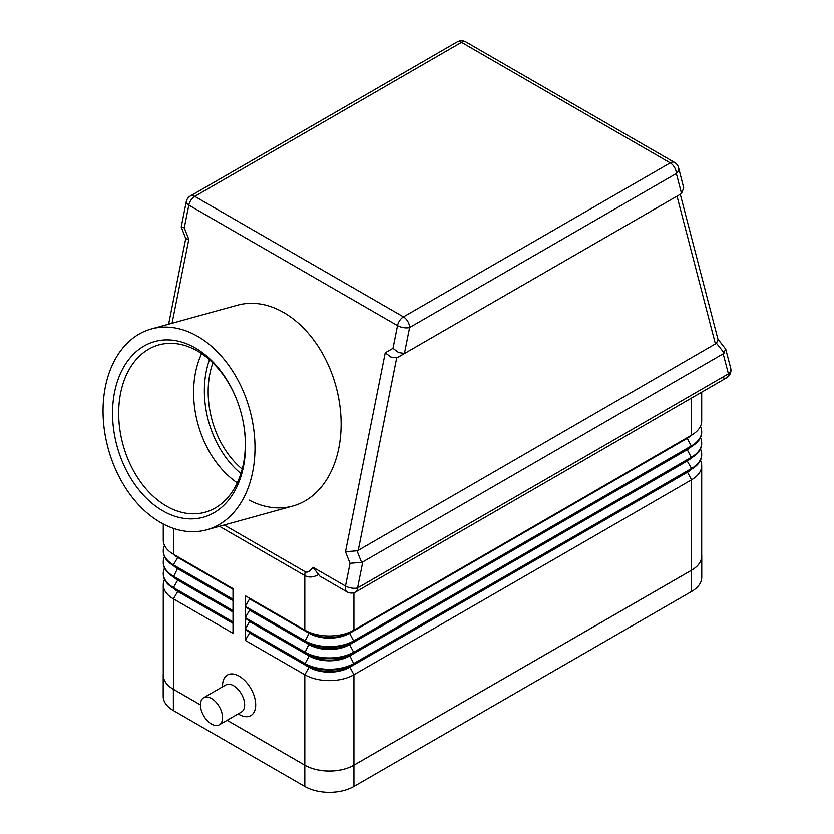 <?xml version="1.0" encoding="UTF-8"?>
<svg xmlns="http://www.w3.org/2000/svg" width="834" height="834" viewBox="0 0 834 834"><rect width="100%" height="100%" fill="white"/><g stroke="black" fill="none" stroke-linecap="round" stroke-linejoin="round"><path stroke-width="1.25" d="M203.684 697.724L225.785 684.964A15.627 9.018 60 0 1 233.593 685.736A15.627 9.018 60 0 1 243.809 699.507A15.627 9.018 60 0 1 241.412 712.028L219.311 724.788A15.627 9.018 60 0 1 211.502 724.016A15.627 9.018 60 0 1 201.286 710.245A15.627 9.018 60 0 1 203.684 697.724A15.627 9.018 60 0 1 211.502 698.496A15.627 9.018 60 0 1 221.708 712.267A15.627 9.018 60 0 1 219.311 724.788M239.118 714.446L238.17 713.904L239.118 714.446A23.435 13.532 60 0 0 255.694 704.876A23.435 13.532 60 0 0 239.118 676.176A23.435 13.532 60 0 0 222.553 685.736L222.553 686.83M717.918 339.136L725.757 349.227L723.193 353.804L728.405 373.841A8.684 5.014 60 0 1 726.602 377.812L355.764 591.911A8.684 5.014 -120 0 0 357.567 587.939A8.684 3.586 -168.7 0 1 351.562 588.064A8.684 3.586 -168.7 0 1 345.484 586.041A8.684 5.014 120 0 0 346.569 591.535A8.684 5.014 120 0 0 347.08 591.911A8.684 8.684 0 0 0 355.764 591.911L726.602 377.812A8.684 5.014 60 0 1 722.265 377.385M723.193 353.804L362.769 561.897L361.56 562.366L357.025 550.815L345.484 551.754L350.03 563.315L345.484 586.041L312.886 567.214L319.818 576.086L347.08 591.911M350.03 563.315L361.56 562.366M357.025 550.815L358.234 550.346L396.703 357.859L390.885 357.056L385.245 352.813L345.484 551.754M396.703 357.859L405.532 352.918L404.438 353.387L409.609 327.522A8.684 5.014 -120 0 0 407.805 321.476A8.684 5.014 -120 0 0 403.468 316.889A8.684 5.014 120 0 0 399.715 320.537A8.684 5.014 120 0 0 397.526 325.625A8.684 3.586 11.3 0 0 403.604 327.647A8.684 3.586 11.3 0 0 409.609 327.522L676.353 173.514A8.684 6.119 -14.6 0 0 678.761 168.791A8.684 6.119 -14.6 0 0 678.626 167.79A8.684 8.684 0 0 0 674.56 162.453A8.684 5.014 120 0 0 673.976 162.203A8.684 5.014 120 0 0 670.223 162.891A8.684 5.014 60 0 1 674.56 167.467A8.684 5.014 60 0 1 676.353 173.514L681.524 193.415L680.429 194.207L397.797 357.379M172.054 323.248L188.818 239.4L184.272 227.849L188.818 205.122A8.684 5.014 -60 0 1 191.007 200.045A8.684 5.014 -60 0 1 194.76 196.397L461.504 42.388L670.223 162.891L403.468 316.889L194.76 196.397A8.684 5.014 -120 0 0 190.413 195.969L457.168 41.961A8.684 5.014 60 0 1 461.504 42.388A8.684 5.014 -60 0 1 465.257 41.7A8.684 5.014 -60 0 1 465.852 41.961A8.684 8.684 0 0 0 457.168 41.961L190.413 195.969A8.684 8.684 0 0 0 186.243 201.786A8.684 3.586 11.3 0 0 186.211 202.141A8.684 3.586 11.3 0 0 188.818 205.122L397.526 325.625L392.991 348.341L398.621 352.584L404.438 353.387M186.243 201.786L181.218 226.931L185.763 238.628L188.818 239.4M678.626 167.79L683.744 187.973L681.524 193.415M358.234 550.346L716.469 343.285L724.204 353.001M680.283 194.291L718.022 339.521L716.469 343.285M151.288 328.982A104.177 73.382 74.6 0 1 197.616 336.352A104.177 73.382 74.6 0 1 254.839 441.478A104.177 73.382 74.6 0 1 206.749 529.819A104.177 73.382 74.6 0 1 160.42 522.438A104.177 73.382 74.6 0 1 103.197 417.323A104.177 73.382 74.6 0 1 151.288 328.982L237.419 305.202A104.177 73.382 74.6 0 1 283.737 312.573A104.177 73.382 74.6 0 1 340.97 417.688A104.177 73.382 74.6 0 1 292.87 506.029A104.177 73.382 74.6 0 1 249.147 500.098M242.204 469.115A78.135 55.034 74.6 0 1 212.868 362.884M237.544 401.852A86.809 61.153 -105.4 0 0 197.481 351.041A86.809 61.153 -105.4 0 0 158.877 344.89A86.809 61.153 -105.4 0 0 118.803 418.512A86.809 61.153 -105.4 0 0 166.498 506.113A86.809 61.153 -105.4 0 0 205.091 512.253A86.809 61.153 -105.4 0 0 243.382 423.005M162.745 510.804A91.156 64.208 74.6 0 1 114.56 392.188A91.156 64.208 74.6 0 1 195.292 347.986A91.156 64.208 74.6 0 1 237.44 401.602A91.156 64.208 74.6 0 1 243.434 423.276A91.156 64.208 74.6 0 1 162.745 510.804M201.62 353.626A86.809 61.153 -105.4 0 0 237.294 482.834M237.419 305.202A104.177 73.382 74.6 0 1 283.737 312.573A104.177 73.382 74.6 0 1 340.97 417.688A104.177 73.382 74.6 0 1 292.87 506.029L206.749 529.819M219.478 526.296L304.806 575.564C308.622 577.722 313.084 577.462 318.171 574.782M687.289 437.621A28.648 16.544 180 0 1 687.237 437.652L353.918 630.097A34.726 20.047 180 0 1 304.806 630.097L245.259 595.716L245.259 606.349L304.806 640.731A34.726 20.047 0 0 0 353.918 640.731L691.532 445.804A34.726 20.047 0 0 0 701.707 431.626A34.726 20.047 0 0 0 700.466 426.31M232.988 588.627L173.441 554.256L232.988 588.627L232.988 599.26L173.441 564.889L177.736 557.446A28.648 16.544 180 0 1 173.399 554.235L173.441 554.256A34.726 20.047 180 0 1 163.266 540.078L163.266 524.002M164.517 556.737A34.726 20.047 0 0 0 163.266 562.053A34.726 20.047 0 0 0 173.441 576.231L232.988 610.603L232.988 599.969L173.441 565.598A34.726 20.047 180 0 1 163.266 551.42A34.726 20.047 180 0 1 163.276 551.066M232.988 611.312L173.441 576.94L232.988 611.312L232.988 621.945L173.441 587.563L177.736 580.13A28.648 16.544 180 0 1 173.399 576.909L173.441 576.94A34.726 20.047 180 0 1 163.266 562.762A34.726 20.047 180 0 1 163.276 562.408M164.517 579.421A34.726 20.047 0 0 0 163.266 584.738A34.726 20.047 0 0 0 173.441 598.906L232.988 633.287L232.988 622.654L173.441 588.272A34.726 20.047 180 0 1 163.266 574.105A34.726 20.047 180 0 1 163.276 573.75M163.266 584.738L163.266 675.113A34.726 20.047 0 0 0 173.441 689.28L200.452 704.876M227.129 720.284L304.806 765.132A34.726 20.047 0 0 0 353.918 765.132L691.532 570.206A34.726 20.047 0 0 0 701.707 556.028L701.707 465.653A34.726 20.047 0 0 0 700.466 460.337M701.696 454.666A34.726 20.047 180 0 1 701.707 455.02A34.726 20.047 180 0 1 691.532 469.198L353.918 664.125A34.726 20.047 180 0 1 304.806 664.125L245.259 629.743L245.259 640.376L304.806 674.748A34.726 20.047 0 0 0 353.918 674.748L691.532 479.831A34.726 20.047 0 0 0 701.707 465.653M701.696 443.323A34.726 20.047 180 0 1 701.707 443.678A34.726 20.047 180 0 1 691.532 457.856L353.918 652.782A34.726 20.047 180 0 1 304.806 652.782L245.259 618.401L245.259 629.034L304.806 663.416A34.726 20.047 0 0 0 353.918 663.416L691.532 468.489A34.726 20.047 0 0 0 701.707 454.311A34.726 20.047 0 0 0 700.466 448.994M687.289 448.963A28.648 16.544 180 0 1 687.237 448.994L349.613 643.921A28.648 16.544 180 0 1 309.101 643.921L245.259 607.058L245.259 617.692L304.806 652.073A34.726 20.047 0 0 0 353.918 652.073L691.532 457.147A34.726 20.047 0 0 0 701.707 442.969A34.726 20.047 0 0 0 700.466 437.652M184.272 227.849L181.228 227.077M405.532 352.918L675.894 196.824M245.259 606.349L249.554 598.906L309.101 633.287A28.648 16.544 0 0 0 349.613 633.287L349.613 632.579A28.648 16.544 180 0 1 309.101 632.579L245.259 595.716M245.259 617.692L249.554 610.248L309.101 644.63A28.648 16.544 0 0 0 349.613 644.63L349.613 643.921L353.918 641.44A34.726 20.047 180 0 1 304.806 641.44L309.101 633.287L309.101 632.579L304.806 630.097L304.806 575.564A17.358 10.029 -60 0 1 304.91 573.698A17.358 10.029 -60 0 1 305.202 571.759L224.21 524.993M687.289 460.305A28.648 16.544 180 0 1 687.237 460.337L349.613 655.263L353.918 652.782L349.613 644.63L687.237 449.703L687.237 448.994L691.532 446.513L353.918 641.44L349.613 633.287L687.237 438.361L687.237 437.652L691.532 435.171L353.918 630.097L353.918 592.713M701.707 392.188L701.707 420.993A34.726 20.047 180 0 1 691.532 435.171L691.532 398.058M701.696 431.981A34.726 20.047 180 0 1 701.707 432.335A34.726 20.047 180 0 1 691.532 446.513L687.237 438.361A28.648 16.544 0 0 0 691.574 435.15M353.918 652.782L349.613 655.263A28.648 16.544 180 0 1 309.101 655.263L304.806 652.782L309.101 643.921L245.259 607.058M691.532 446.513L687.237 448.994L691.532 446.513M691.532 457.856L687.237 449.703A28.648 16.544 0 0 0 691.574 446.492M687.237 460.337L687.237 461.046A28.648 16.544 0 0 0 691.574 457.835M245.259 629.034L249.554 621.591L309.101 655.972L309.101 655.263L245.259 618.401M245.259 640.376L249.554 632.933L309.101 667.315L309.101 666.606L304.806 664.125L309.101 655.972A28.648 16.544 0 0 0 349.613 655.972L687.237 461.046L691.532 468.489L691.532 469.198L349.613 666.606A28.648 16.544 180 0 1 309.101 666.606L245.259 629.743M249.554 598.906L249.554 598.197M249.554 610.248L249.554 609.539M249.554 621.591L249.554 620.882M687.289 471.648A28.648 16.544 180 0 1 687.237 471.679L691.532 469.198M353.918 664.125L349.613 666.606L353.918 664.125L349.613 655.263M701.707 554.839A34.726 20.047 180 0 1 701.769 556.028A34.726 20.047 180 0 1 691.594 570.206L353.918 765.164A34.726 20.047 180 0 1 304.806 765.164L304.806 674.748L309.101 667.315A28.648 16.544 0 0 0 349.613 667.315L687.237 472.388A28.648 16.544 0 0 0 691.574 469.177M249.554 632.933L249.554 632.224M177.684 556.705A28.648 16.544 0 0 0 177.736 556.737L173.441 554.256L173.441 528.391M164.517 545.394A34.726 20.047 0 0 0 163.266 550.711A34.726 20.047 0 0 0 173.441 564.889L173.441 565.598L232.988 599.969M232.988 589.336L177.736 557.446L177.736 556.737L173.441 554.256M177.684 568.048A28.648 16.544 0 0 0 177.736 568.079L173.441 565.598M232.988 600.678L177.736 568.788A28.648 16.544 180 0 1 173.399 565.577M177.684 579.39A28.648 16.544 0 0 0 177.736 579.421L173.441 576.94L177.736 568.079M164.517 568.079A34.726 20.047 0 0 0 163.266 573.396A34.726 20.047 0 0 0 173.441 587.563L173.441 588.272L232.988 622.654M232.988 612.02L177.736 580.13L177.736 579.421L173.441 576.94M177.684 590.733A28.648 16.544 0 0 0 177.736 590.753L173.441 588.272L177.736 590.753L177.736 591.462A28.648 16.544 180 0 1 173.399 588.251M232.988 623.363L177.736 591.462L173.441 598.906L173.441 689.28M200.452 704.918L173.378 689.28A34.726 20.047 180 0 1 163.203 675.113A34.726 20.047 180 0 1 163.266 673.914M701.769 556.028L701.769 577.295A34.726 20.047 180 0 1 691.594 591.473L353.918 786.431A34.726 20.047 180 0 1 304.806 786.431L304.806 765.164L227.098 720.295M304.806 786.431L173.378 710.547A34.726 20.047 180 0 1 163.203 696.369L163.203 675.113M209.49 359.735A83.337 58.703 -105.4 0 0 240.922 473.556M726.602 377.812L726.602 377.812A8.684 8.684 0 0 0 730.667 368.117A8.684 6.119 165.4 0 1 730.803 369.108A8.684 6.119 165.4 0 1 728.405 373.841L357.567 587.939L362.769 561.897M677.02 196.167L715.457 344.098M312.886 567.214C309.935 571.436 307.381 572.948 305.202 571.759M392.991 348.341L385.245 352.813M309.101 632.579L304.806 630.097M687.237 437.652L691.532 435.171L687.237 437.652M309.101 643.921L304.806 641.44M687.237 471.679L691.532 479.831L691.532 570.206M349.613 666.606L353.918 674.748L353.918 786.431M691.594 591.473L691.594 570.206M173.378 710.547L173.378 689.28M674.56 162.453L465.852 41.961M185.742 238.566L168.624 324.197M725.757 349.227L730.667 368.117M701.707 443.678L701.707 442.969M701.707 455.02L701.707 454.311M701.707 432.335L701.707 431.626M163.266 551.42L163.266 550.711M163.266 562.762L163.266 562.053M163.266 574.105L163.266 573.396"/></g></svg>
